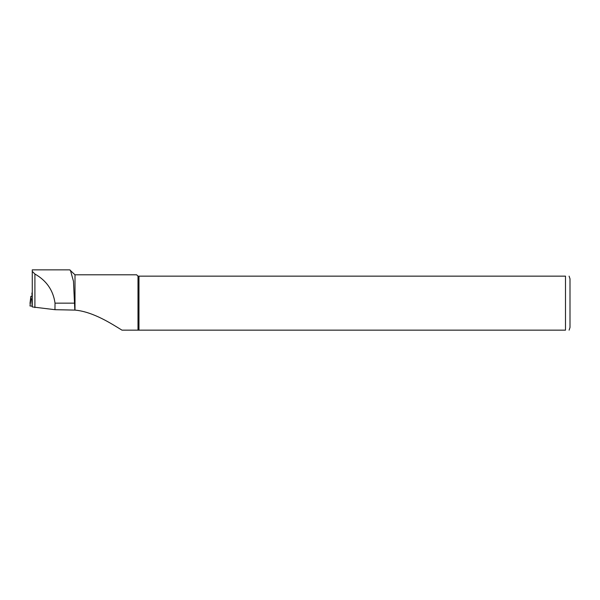 <?xml version="1.0" encoding="UTF-8"?>
<svg xmlns="http://www.w3.org/2000/svg" width="600" height="600" viewBox="0 0 600 600"><rect width="100%" height="100%" fill="white"/><g stroke="black" fill="none" stroke-linecap="round" stroke-linejoin="round"><path stroke-width="0.9" d="M54.96 309.69L55.028 303.15C53.227 290.34 46.523 280.627 34.905 274.02L32.273 271.388L32.273 306.93L54.96 309.69L75 310.103L75 274.8L69.713 269.873M75 310.103C93.488 311.752 112.2 324.233 121.98 330.15L138 330.15L138 276.15L565.5 276.15C570.697 276.15 570.697 276.15 565.5 276.15L565.5 330.15C570.697 330.15 570.697 330.15 565.5 330.15L121.98 330.15M75 274.8L136.65 274.8L138 276.15M74.82 310.11L73.485 281.303L70.395 270.202M138.968 330.15L138.968 276.15M570 327.45L570 278.85L570 327.45L569.1 330.15M32.273 271.388L32.273 269.85L69.713 269.85M32.273 290.692L32.273 293.108M31.912 293.01L32.273 298.8M32.273 306.12L30 305.993L30.878 296.303L31.912 296.265M32.273 298.905L30.878 298.89L30.878 296.303L30 303.413M34.905 307.59L34.905 274.02M74.82 303.15L55.028 303.15M31.725 298.935L32.16 306.12M30.878 298.89L30 305.993M569.1 276.15L570 278.85"/></g></svg>
